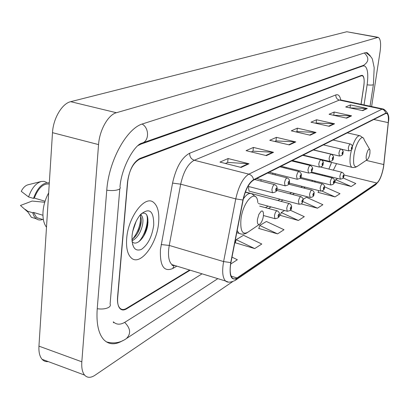 <?xml version="1.0" encoding="UTF-8"?>
<svg xmlns="http://www.w3.org/2000/svg" width="409" height="409" viewBox="0 0 409 409"><rect width="100%" height="100%" fill="white"/><g stroke="black" fill="none" stroke-linecap="round" stroke-linejoin="round"><path stroke-width="0.61" d="M275.15 174.607L275.211 173.738M273.028 173.186L272.578 174.249M296.392 162.087L296.239 161.453M295.216 161.202L294.782 161.693M286.055 168.329L286.029 167.45M284.327 167.03L283.892 167.792M261.244 179.694L260.794 181.095M248.917 186.581L248.534 188.329L249.081 191.1L249.403 191.187M330.564 165.267L331.454 162.399M306.586 155.901L306.607 156.253M361.075 104.3L363.805 86.248C364.583 80.317 364.112 76.815 362.389 75.742L361.444 75.767L139.75 159.111C133.262 162.654 129.183 170.292 127.506 182.031L117.557 297.225C117.173 302.466 117.991 306.142 120.006 308.258C121.744 309.858 123.876 309.91 126.412 308.417L189.638 270.032M113.288 321.801C116.509 324.864 120.476 324.956 125.19 322.072L202.051 273.825M364.051 104.934L367.098 84.914C368.514 74.203 367.66 67.874 364.531 65.926L362.916 65.961L141.095 144.06L138.124 145.507M371.607 106.544L380.073 51.713C381.168 43.523 380.549 38.727 378.223 37.331L116.391 112.726C108.216 114.724 99.484 130.098 98.559 144.597L81.826 361.801C81.417 367.885 82.337 372.313 84.586 375.089C87.255 377.998 90.732 378.044 95.016 375.232L232.547 281.719M377.87 37.265L346.791 31.744L70.685 101.677C62.107 103.492 53.201 118.441 52.495 132.669L38.952 346.137C38.635 352.118 39.683 356.515 42.107 359.317C43.758 361.111 45.803 361.868 48.236 361.592M370.288 55.864L367.272 52.776L364.889 52.802L142.905 123.789C126.923 128.002 108.743 160.589 106.744 190.441L97.204 309.051C96.238 323.458 98.436 333.678 103.804 339.71C108.952 344.823 115.297 345.109 122.838 340.569M330.692 164.929L331.469 162.399M144.817 234.086L147.695 221.525M158.626 222.695C159.449 212.68 157.756 205.906 153.559 202.383C145.047 194.771 128.129 216.801 126.683 238.519C126.013 247.956 127.547 254.439 131.294 257.956C140.195 266.53 157.082 243.974 158.626 222.695C159.449 212.68 157.756 205.906 153.559 202.383C145.047 194.771 128.129 216.801 126.683 238.519C126.013 247.956 127.547 254.439 131.294 257.956C140.195 266.53 157.082 243.974 158.626 222.695M383.509 166.811C381.965 174.97 379.762 180.384 376.894 183.038L237.021 277.936C235.231 279.127 233.708 279.183 232.455 278.1C230.083 275.538 229.577 270.344 230.952 262.517L243.135 199.975C245.456 189.75 248.912 183.14 253.503 180.149L385.595 113.538L386.786 113.451C388.233 114.377 388.714 117.434 388.233 122.634L383.509 166.811M383.616 166.739L388.351 122.516C388.918 115.64 388.018 112.531 385.651 113.191L253.565 179.684C248.856 182.746 245.308 189.525 242.926 200.011L230.737 262.578C228.948 275.686 231.024 280.952 236.969 278.381L376.837 183.37C379.777 180.645 382.037 175.103 383.616 166.739M235.272 242.767L254.71 248.58L261.791 244.02L243.503 235.272L236.208 239.674L235.206 242.982M258.825 228.447L277.563 233.876L284.015 229.725L266.397 221.468L259.746 225.477L258.764 228.651M334.843 182.235L351.188 186.499L355.799 183.529L343.085 177.961M318.13 192.394L335.017 196.903L340.007 193.692L324.48 186.79M280.323 215.379L298.401 220.466L304.301 216.668L290.38 210.267M361.014 104.285L363.795 85.875C364.572 79.939 364.102 76.437 362.379 75.358L361.433 75.389L139.98 158.421C133.498 161.959 129.418 169.592 127.741 181.33L117.685 297.711C117.301 302.941 118.114 306.617 120.128 308.729C121.862 310.329 123.993 310.38 126.529 308.887L190.17 270.196M266.423 155.63L246.08 150.655L253.422 147.434L273.529 152.312L266.423 155.63M241.131 167.445L219.97 162.097L228.084 158.544L248.989 163.774L241.131 167.445M329.194 126.309L310.978 122.204L316.561 119.755L334.588 123.789L329.194 126.309M346.653 118.155L329.056 114.28L334.189 112.025L351.612 115.839L346.653 118.155M362.722 110.65L345.702 106.979L350.441 104.903L367.297 108.513L362.722 110.65M289.327 144.929L269.741 140.282L276.412 137.358L295.784 141.918L289.327 144.929M310.16 135.2L291.285 130.834L297.374 128.165L316.05 132.45L310.16 135.2M230.676 264.045L237.353 259.751L232 257.128M301.136 203.907L317.481 208.186L322.895 204.704L306.489 197.291L303.064 199.357M297.374 128.165L296.914 131.601M296.126 131.954L297.016 131.56L316.05 132.45M276.412 137.358L275.952 140.941M274.766 141.473L276.06 140.895L295.784 141.918M350.441 104.903L349.997 107.904M350.068 107.92L367.297 108.513M334.189 112.025L333.734 115.2M333.57 115.272L351.612 115.839M316.561 119.755L316.101 123.053M315.651 123.257L316.203 123.012L334.588 123.789M228.084 158.544L227.634 162.47M225.395 163.467L227.747 162.419L248.989 163.774M253.422 147.434L252.966 151.187M251.295 151.928L253.074 151.136L273.529 152.312M298.401 220.466L281.228 212.527L284.557 210.517M281.228 212.527L280.257 215.579M317.481 208.186L302.813 201.525M335.017 196.903L321.96 191.069M318.723 190.584L318.069 192.578M351.188 186.499L335.692 179.679L337.665 178.493M335.692 179.679L334.782 182.414M277.563 233.876L259.746 225.477M254.71 248.58L236.208 239.674M366.295 155.471C365.907 158.743 366.29 160.093 367.44 159.525C368.545 158.436 369.378 156.366 369.935 153.329L369.961 149.868C368.77 148.257 367.548 150.123 366.295 155.471M311.162 157L311.602 157.455M257.425 219.49C257.118 223.687 257.951 225.211 259.925 224.055C261.648 222.384 262.803 219.689 263.401 215.972L263.468 213.278L263.043 211.673L262.235 210.942L261.157 211.197L258.851 214.398L257.425 219.49M48.676 192.884C45.379 198.886 43.487 205.246 42.996 211.969C42.659 218.621 43.824 223.703 46.498 227.22M136.12 221.325L132.664 231.581M140.328 214.771L141.299 215.292C142.874 216.877 143.314 219.924 142.613 224.429C140.849 232.598 137.301 238.079 131.979 240.865M139.975 215.195C141.284 217 141.611 219.914 140.947 223.943C139.464 231.008 136.453 236.208 131.913 239.551M153.728 225.124C153.81 210.855 149.459 207.276 140.67 214.388C135.946 220.001 133.068 227.143 132.041 235.814L132.035 235.865C131.749 247.21 134.842 251.745 141.315 249.459C147.879 244.873 152.015 236.76 153.728 225.124M132.046 241.576C136.724 247.22 146.228 236.1 147.7 225.165C148.651 215.778 146.591 211.893 141.524 213.508M132.92 245.144L132.542 244.352M49.238 184.035C43.201 183.355 38.231 188.038 34.33 198.084L45.062 201.233M41.043 181.535L27.991 184.791C25.384 185.502 23.129 187.68 21.232 191.325L28.584 196.954L33.497 198.396L34.33 198.084M46.498 182.322L44.06 181.356L41.324 181.468C35.803 183.196 31.554 188.36 28.584 196.954M49.315 182.813C42.787 182.358 37.51 187.552 33.497 198.396M42.94 215.257L33.477 212.414L36.723 217.665L40.517 218.815M44.745 202.266L32.132 201.054L20.45 205.471L27.991 212.107L31.345 217.271L35.43 218.508M33.477 212.414L32.648 212.741L27.756 211.269L27.991 212.107M37.464 218.135L37.848 218.002M27.756 211.269L25.368 209.464M32.648 212.741L34.07 216.305L36.207 218.743C38.093 220.098 40.251 220.339 42.674 219.464M146.652 214.735C148.988 221.111 145.113 235.068 138.794 241.765M140.399 214.694L140.456 215.047M140.573 216.203C140.747 224.873 137.864 232.798 131.928 239.991M148.022 222.189L146.683 228.974L143.794 235.978M141.049 213.984L141.289 215.287M141.274 221.039L140.021 227.051L137.536 233.258M106.325 341.847C113.722 343.938 120.404 342.854 126.366 338.58C131.166 333.78 130.604 328.381 124.679 322.384M97.23 308.734C101.953 309.357 105.752 308.923 108.62 307.43C110.256 306.423 110.752 305.278 110.108 303.999L119.817 188.774M106.764 190.2C111.667 190.834 115.578 190.62 118.508 189.561C120.174 188.846 120.66 187.982 119.965 186.985C121.412 167.312 134.725 144.53 141.959 143.124C149.285 141.269 149.438 128.078 142.127 124.055M364.317 52.986C369.23 57.608 368.974 61.723 363.56 65.333L142.393 142.971M365.845 52.608C370.068 55.547 372.313 57.991 372.568 59.954L374.194 67.628L373.422 84.377C373.253 85.128 371.147 85.282 367.108 84.832M38.952 346.137L81.826 361.801M52.495 132.669L98.559 144.597M70.685 101.677L116.391 112.726M346.791 31.744L377.282 37.337M140.384 143.881L141.095 144.06M362.175 65.818L362.916 65.961M376.894 183.038L343.918 174.97M333.366 170.17L336.571 163.626M176.826 266.121L172.746 268.514L174.035 265.63M172.746 268.514C163.902 272.241 159.801 265.922 160.435 249.546L172.552 183.089C176.074 167.388 181.775 157.434 189.658 153.232L335.855 94.914C338.253 94.101 339.884 95.778 340.748 99.939M230.737 262.578L223.605 261.576L169.249 245.436L168.677 249.418C168.038 256.98 169.132 262.046 171.954 264.633L175.41 265.686M172.833 264.899L172.23 265.252M253.565 179.684C252.997 176.831 251.417 174.986 248.825 174.152L382.062 109.183C384.077 109.74 385.273 111.079 385.651 113.191M242.926 200.011L235.758 198.897C238.672 186.075 243.028 177.828 248.825 174.152L194.255 160.251C188.007 163.687 183.483 171.662 180.681 184.173L169.249 245.436L161.151 244.551M382.947 108.958L340.973 100.016L339.327 100.072L382.062 109.183L383.545 109.085C388.11 112.127 389.711 116.529 388.346 122.301M228.166 282L225.543 281.003C222.562 277.793 221.913 271.32 223.605 261.576L235.758 198.897L180.681 184.173L172.552 183.089M236.969 278.381L235.241 280.39C230.666 282.527 227.43 282.731 225.543 281.003L171.954 264.633C171.918 265.523 172.67 265.748 174.208 265.318M235.553 280.18L375.442 184.929L376.837 183.37M335.855 94.914C335.728 97.567 336.883 99.285 339.327 100.072L194.255 160.251C191.141 159.106 189.607 156.765 189.658 153.232M237.021 277.936L231.167 276.167M268.416 208.467L271.08 206.923M280.794 201.305L283.033 200.006M292.553 194.5L294.408 193.426M303.734 188.028L305.242 187.158M314.388 181.867L315.574 181.182M324.541 175.993L325.436 175.471M383.811 164.556L366.162 160.384M388.233 122.634L373.806 119.484M309.582 135.067L315.39 132.358M328.637 126.182L333.949 123.707M346.111 118.037L350.994 115.762M362.2 110.537L366.699 108.441M288.728 144.786L295.094 141.821M265.799 155.476L272.818 152.204M240.477 167.281L248.248 163.656M369.537 149.132L364.209 139.929C362.64 132.767 355.631 143.022 353.949 155.241C352.936 164.285 354.056 167.987 357.308 166.351L367.292 159.628M351.449 149.806L350.447 154.791C349.531 161.734 350.017 165.911 351.909 167.322L352.599 167.501M363.192 137.991L360.155 135.783C357.645 135.215 355.038 138.845 352.338 146.673M257.849 202.665C256.786 187.542 242.839 200.891 240.921 219.577C240.175 231.177 242.588 235.328 248.151 232.036L259.505 224.337M237.169 230.589L239.014 233.329L240.993 234.004M255.436 196.688L252.077 193.963C249.572 192.491 246.663 194.147 243.345 198.938M340.344 179.157L339.843 176.463C340.411 173.697 341.142 172.307 342.047 172.286C343.729 173.242 344.342 174.387 343.877 175.717M343.734 175.988C343.667 174.709 343.386 174.878 342.89 176.494C342.957 177.772 343.238 177.598 343.734 175.988M330.763 184.986L330.216 182.25C330.804 179.398 331.571 177.971 332.522 177.961C334.24 178.984 334.864 180.144 334.388 181.453M334.23 181.744C334.153 180.441 333.862 180.62 333.35 182.276C333.427 183.575 333.718 183.396 334.23 181.744M320.717 191.095L320.135 188.314C320.738 185.369 321.54 183.902 322.543 183.912C324.296 184.986 324.93 186.167 324.444 187.455M324.276 187.777C324.184 186.453 323.877 186.637 323.35 188.334C323.442 189.653 323.749 189.469 324.276 187.777M310.186 197.501L309.552 194.674C310.175 191.632 311.014 190.124 312.072 190.154C313.882 191.325 314.526 192.527 314.01 193.759M313.831 194.101C313.729 192.751 313.406 192.946 312.865 194.689C312.967 196.034 313.289 195.839 313.831 194.101M299.122 204.234L298.437 201.361C299.081 198.207 299.966 196.657 301.085 196.709C302.936 197.976 303.59 199.198 303.054 200.369M302.864 200.747C302.742 199.372 302.404 199.577 301.847 201.361C301.965 202.736 302.307 202.532 302.864 200.747M287.486 211.31L287.184 211.218L286.75 208.386C287.42 205.119 288.345 203.524 289.531 203.605C291.188 204.628 291.857 205.865 291.535 207.322M291.331 207.736C291.193 206.33 290.835 206.55 290.262 208.38C290.4 209.781 290.753 209.566 291.331 207.736M275.237 218.759L274.899 218.657L274.439 215.788C275.134 212.394 276.116 210.753 277.374 210.865C279.102 212.051 279.776 213.309 279.408 214.638M279.189 215.088C279.03 213.662 278.657 213.892 278.059 215.773C278.217 217.199 278.595 216.974 279.189 215.088M348.805 150.911L348.31 148.13C348.857 145.435 349.562 144.075 350.436 144.04C351.837 144.5 352.456 145.655 352.297 147.506M351.336 148.191C351.392 149.495 351.663 149.346 352.154 147.746C352.103 146.442 351.827 146.591 351.336 148.191M339.46 156.059L338.923 153.232C339.485 150.456 340.222 149.055 341.142 149.034C342.967 150.277 343.601 151.453 343.039 152.562M342.031 153.288C342.098 154.617 342.384 154.459 342.89 152.818C342.824 151.494 342.537 151.652 342.031 153.288M329.669 161.453L329.087 158.58C329.664 155.711 330.436 154.28 331.408 154.27C333.253 155.543 333.897 156.739 333.34 157.859M332.282 158.631C332.359 159.98 332.66 159.817 333.182 158.14C333.1 156.785 332.803 156.949 332.282 158.631M319.398 167.107L318.769 164.183C319.368 161.228 320.175 159.75 321.198 159.761C323.074 161.09 323.729 162.307 323.166 163.416M322.057 164.234C322.149 165.609 322.461 165.441 322.998 163.718C322.906 162.337 322.589 162.511 322.057 164.234M308.611 173.048L307.936 170.072C308.55 167.015 309.398 165.497 310.482 165.527C312.374 166.877 313.043 168.114 312.491 169.244M311.315 170.118C311.423 171.519 311.755 171.34 312.307 169.571C312.2 168.165 311.868 168.35 311.315 170.118M297.277 179.295L296.54 176.264C297.179 173.099 298.069 171.54 299.214 171.591C301.177 173.217 301.862 174.474 301.264 175.369M300.022 176.299C300.15 177.736 300.497 177.542 301.065 175.732C300.942 174.295 300.595 174.485 300.022 176.299M285.339 185.865L285.037 185.783L284.546 182.782C285.211 179.5 286.147 177.895 287.363 177.976C289.035 178.845 289.73 180.124 289.444 181.816M288.135 182.813C288.284 184.275 288.647 184.076 289.235 182.209C289.091 180.747 288.728 180.947 288.135 182.813M272.762 192.797L272.42 192.695L271.903 189.658C272.588 186.243 273.58 184.592 274.868 184.704C276.622 185.614 277.328 186.913 276.99 188.605M275.605 189.679C275.773 191.172 276.157 190.957 276.765 189.04C276.602 187.547 276.213 187.757 275.605 189.679M114.07 322.512L113.308 322.737M217.823 278.647L126.78 338.309M373.386 84.602L370.058 106.212M42.107 359.317L84.586 375.089M366.357 52.597L367.272 52.776M362.824 65.588L363.908 65.803M379.46 179.965L375.728 184.735M386.786 113.451L386.311 113.349M331.556 162.419L328.887 169.081M265.436 207.67L268.115 206.136M277.875 200.538L280.129 199.244M289.695 193.759L291.561 192.69M300.932 187.317L302.45 186.448M311.638 181.177L312.834 180.492M321.847 175.323L322.747 174.807M321.909 160.098L352.568 167.496L355.022 167.439L356.945 166.601M347.272 132.864L359.485 135.63M236.76 232.69L239.014 233.329C241.775 234.592 244.51 234.377 247.23 232.685M245.313 192.184L250.006 193.421M140.164 214.965L141.299 215.292M36.723 217.665L43.385 219.684M31.345 217.271L36.207 218.743M320.661 167.071L341.863 172.24M311.407 172.01L340.165 179.111C342.747 178.927 343.974 177.849 343.857 175.87M310.789 172.593L332.318 177.915M300.656 177.445L330.564 184.934C333.212 184.776 334.475 183.672 334.363 181.622M300.099 178.283L322.312 183.856M289.183 183.074L320.503 191.034C323.212 190.911 324.516 189.781 324.419 187.644M288.693 184.198L311.822 190.088M276.954 188.922L309.945 197.435C312.727 197.353 314.076 196.192 313.984 193.963M276.561 190.364L300.804 196.637M249.081 191.1L298.851 204.157C302.803 204.362 302.036 202.654 303.028 200.599M245.385 191.99L289.214 203.518M258.294 203.513L287.184 211.218C290.313 210.845 291.75 209.628 291.505 207.578M259.679 206.126L277.016 210.768M263.452 215.548L274.899 218.657C278.161 218.299 279.654 217.056 279.378 214.924M341.612 149.224L348.647 150.87C351.224 150.599 352.435 149.525 352.277 147.644M333.069 140.026L350.273 144.004M313.493 149.898L339.281 156.013C341.924 155.773 343.166 154.674 343.018 152.715M323.427 144.888L340.963 148.994M303.207 155.088L329.47 161.402C332.185 161.182 333.468 160.057 333.315 158.022M313.325 149.98L331.203 154.224M292.425 160.522L319.178 167.051C321.96 166.872 323.279 165.722 323.146 163.595M302.742 155.323L320.973 159.709M281.106 166.233L308.371 172.981C312.302 173.15 311.53 171.325 312.461 169.444M291.627 160.926L310.226 165.466M269.214 172.225L297.006 179.219C300.119 178.733 301.53 177.521 301.234 175.594M279.95 166.816L298.933 171.524M256.709 178.534L285.037 185.783C288.289 185.303 289.746 184.06 289.414 182.061M267.665 173.007L287.041 177.895M247.992 186.34L272.42 192.695C275.697 192.404 277.21 191.131 276.959 188.886M254.72 179.536L274.511 184.612"/></g></svg>
